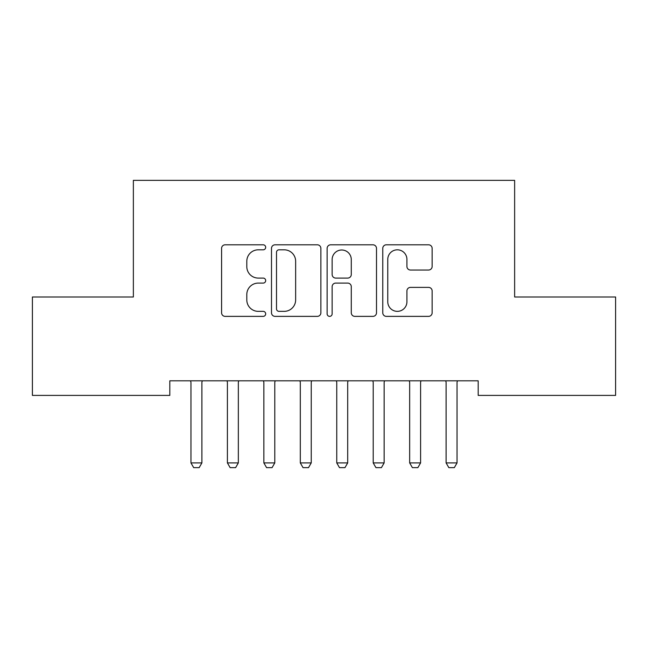 <?xml version="1.0" encoding="UTF-8"?>
<svg xmlns="http://www.w3.org/2000/svg" width="648" height="648" viewBox="0 0 648 648"><rect width="100%" height="100%" fill="white"/><g stroke="black" fill="none" stroke-linecap="round" stroke-linejoin="round"><path stroke-width="0.97" d="M265.68 247.317A2.503 2.503 0 0 0 263.177 244.806L225.164 244.806A3.58 3.58 0 0 0 221.584 248.386L221.584 312.79A3.58 3.58 0 0 0 225.164 316.37L263.177 316.37A2.503 2.503 0 0 0 265.68 313.859A2.503 2.503 0 0 0 263.177 311.356L258.26 311.356A11.445 11.445 0 0 1 246.807 299.911L246.807 294.54A11.445 11.445 0 0 1 258.26 283.095L263.177 283.095A2.503 2.503 0 0 0 265.68 280.584A2.503 2.503 0 0 0 263.177 278.081L258.26 278.081A11.445 11.445 0 0 1 246.807 266.636L246.807 261.266A11.445 11.445 0 0 1 258.26 249.82L263.177 249.82A2.503 2.503 0 0 0 265.68 247.317M428.563 270.03A3.58 3.58 0 0 0 432.143 266.458L432.143 248.386A3.58 3.58 0 0 0 428.563 244.806L386.346 244.806A3.58 3.58 0 0 0 382.766 248.386L382.766 312.79A3.58 3.58 0 0 0 386.346 316.37L428.563 316.37A3.58 3.58 0 0 0 432.143 312.79L432.143 290.96A3.58 3.58 0 0 0 428.563 287.388L410.492 287.388A3.58 3.58 0 0 0 406.92 290.96L406.92 301.79A9.574 9.574 0 0 1 397.346 311.356A9.574 9.574 0 0 1 387.771 301.79L387.771 259.386A9.574 9.574 0 0 1 397.346 249.82A9.574 9.574 0 0 1 406.92 259.386L406.92 266.458A3.58 3.58 0 0 0 410.492 270.03L428.563 270.03M478.184 380.822L169.817 380.822L169.817 395.401L32.4 395.401L32.4 296.986L133.367 296.986L133.367 180.347L514.634 180.347L514.634 296.986L615.6 296.986L615.6 395.401L478.184 395.401L478.184 380.822M320.873 248.386A3.58 3.58 0 0 0 317.293 244.806L275.076 244.806A3.58 3.58 0 0 0 271.496 248.386L271.496 312.79A3.58 3.58 0 0 0 275.076 316.37L317.293 316.37A3.58 3.58 0 0 0 320.873 312.79L320.873 248.386M330.707 244.806L372.924 244.806A3.58 3.58 0 0 1 376.504 248.386L376.504 312.79A3.58 3.58 0 0 1 372.924 316.37L354.861 316.37A3.58 3.58 0 0 1 351.281 312.79L351.281 286.667A3.58 3.58 0 0 0 347.701 283.095L335.721 283.095A3.58 3.58 0 0 0 332.141 286.667L332.141 313.859A2.503 2.503 0 0 1 329.638 316.37A2.503 2.503 0 0 1 327.127 313.859L327.127 248.386A3.58 3.58 0 0 1 330.707 244.806M279.013 249.82A2.503 2.503 0 0 0 276.502 252.323L276.502 308.853A2.503 2.503 0 0 0 279.013 311.356L284.197 311.356A11.445 11.445 0 0 0 295.642 299.911L295.642 261.266A11.445 11.445 0 0 0 284.197 249.82L279.013 249.82M351.281 259.565A9.574 9.574 0 0 0 341.707 249.998A9.574 9.574 0 0 0 332.141 259.565L332.141 274.509A3.58 3.58 0 0 0 335.721 278.081L347.701 278.081A3.58 3.58 0 0 0 351.281 274.509L351.281 259.565M190.787 381.615A3.645 3.645 0 0 1 190.958 382.717A3.645 3.645 0 0 0 190.787 381.615L190.536 380.822M202.314 380.822L202.063 381.615A3.645 3.645 0 0 0 201.893 382.725L201.893 462.915L199.163 467.654L193.695 467.654L190.958 462.915L190.958 382.725M190.958 462.915L201.893 462.915M238.343 382.717A3.645 3.645 0 0 1 238.513 381.615A3.645 3.645 0 0 0 238.343 382.725L238.343 462.915L227.408 462.915L227.408 382.725A3.645 3.645 0 0 0 227.237 381.615A3.645 3.645 0 0 1 227.408 382.717M263.687 381.615A3.645 3.645 0 0 1 263.858 382.717A3.645 3.645 0 0 0 263.687 381.615L263.436 380.822M227.237 381.615L226.986 380.822M238.343 462.915L235.613 467.654L230.145 467.654L227.408 462.915M238.764 380.822L238.513 381.615M275.214 380.822L274.963 381.615A3.645 3.645 0 0 0 274.793 382.725L274.793 462.915L272.063 467.654L266.595 467.654L263.858 462.915L263.858 382.725M263.858 462.915L274.793 462.915M311.243 382.717A3.645 3.645 0 0 1 311.413 381.615A3.645 3.645 0 0 0 311.243 382.725L311.243 462.915L300.308 462.915L300.308 382.725A3.645 3.645 0 0 0 300.137 381.615A3.645 3.645 0 0 1 300.308 382.717M347.692 382.717A3.645 3.645 0 0 1 347.863 381.615A3.645 3.645 0 0 0 347.692 382.725L347.692 462.915L336.758 462.915L336.758 382.725A3.645 3.645 0 0 0 336.587 381.615A3.645 3.645 0 0 1 336.758 382.717M300.137 381.615L299.886 380.822M311.243 462.915L308.513 467.654L303.045 467.654L300.308 462.915M311.664 380.822L311.413 381.615M336.587 381.615L336.336 380.822M347.692 462.915L344.963 467.654L339.495 467.654L336.758 462.915M348.114 380.822L347.863 381.615M373.037 381.615A3.645 3.645 0 0 1 373.208 382.717A3.645 3.645 0 0 0 373.037 381.615L372.786 380.822M384.564 380.822L384.313 381.615A3.645 3.645 0 0 0 384.143 382.725L384.143 462.915L381.413 467.654L375.945 467.654L373.208 462.915L373.208 382.725M373.208 462.915L384.143 462.915M409.487 381.615A3.645 3.645 0 0 1 409.658 382.717A3.645 3.645 0 0 0 409.487 381.615L409.236 380.822M421.014 380.822L420.763 381.615A3.645 3.645 0 0 0 420.593 382.725L420.593 462.915L417.863 467.654L412.395 467.654L409.658 462.915L409.658 382.725M409.658 462.915L420.593 462.915M445.937 381.615A3.645 3.645 0 0 1 446.108 382.717A3.645 3.645 0 0 0 445.937 381.615L445.686 380.822M457.464 380.822L457.213 381.615A3.645 3.645 0 0 0 457.043 382.725L457.043 462.915L454.313 467.654L448.845 467.654L446.108 462.915L446.108 382.725M446.108 462.915L457.043 462.915"/></g></svg>
